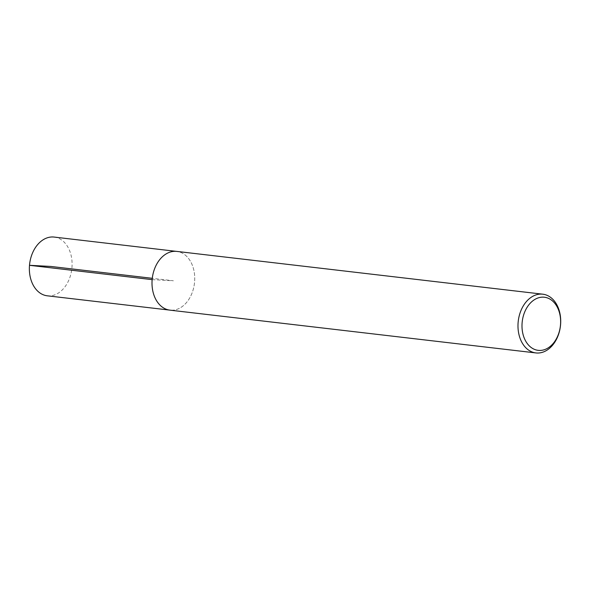 <?xml version="1.0" encoding="UTF-8"?>
<svg xmlns="http://www.w3.org/2000/svg" width="590" height="590" viewBox="0 0 590 590"><rect width="100%" height="100%" fill="white"/><g stroke="black" fill="none" stroke-linecap="round" stroke-linejoin="round"><path stroke-width="0.44" stroke-dasharray="2.95 2.21" d="M176.122 251.34L176.808 251.421A29.559 21.225 96.7 0 0 152.154 279.645A29.559 21.225 96.7 0 0 169.942 310.134A29.559 21.225 96.7 0 0 194.457 283.244A29.559 21.225 96.7 0 0 176.808 251.421A29.574 21.24 -83.3 0 1 194.464 283.244A29.574 21.24 -83.3 0 1 169.942 310.148M54.162 237.069A29.574 21.24 -83.3 0 1 71.818 268.907A29.574 21.24 -83.3 0 1 47.296 295.811M152.146 279.645L173.372 280.774L152.279 278.31M169.942 310.134L169.264 310.052"/><path stroke-width="0.89" d="M522.121 322.767A26.734 19.197 -83.3 0 1 552.845 301.239A26.734 19.197 -83.3 0 1 548.966 347.363A26.734 19.197 -83.3 0 1 522.121 322.767M518.123 322.428A29.574 21.24 -83.3 0 1 542.785 294.189A29.574 21.24 -83.3 0 1 560.441 326.027A29.574 21.24 -83.3 0 1 535.912 352.931A29.574 21.24 -83.3 0 1 518.123 322.428M535.912 352.931L169.942 310.148A29.574 21.24 -83.3 0 1 152.146 279.645A29.574 21.24 -83.3 0 1 176.808 251.406L542.785 294.189M169.264 310.052L47.296 295.811A29.574 21.24 -83.3 0 1 29.5 265.308A29.574 21.24 -83.3 0 1 54.162 237.069L176.122 251.34M152.279 278.31L50.725 266.437L29.5 265.308L152.146 279.645"/></g></svg>
